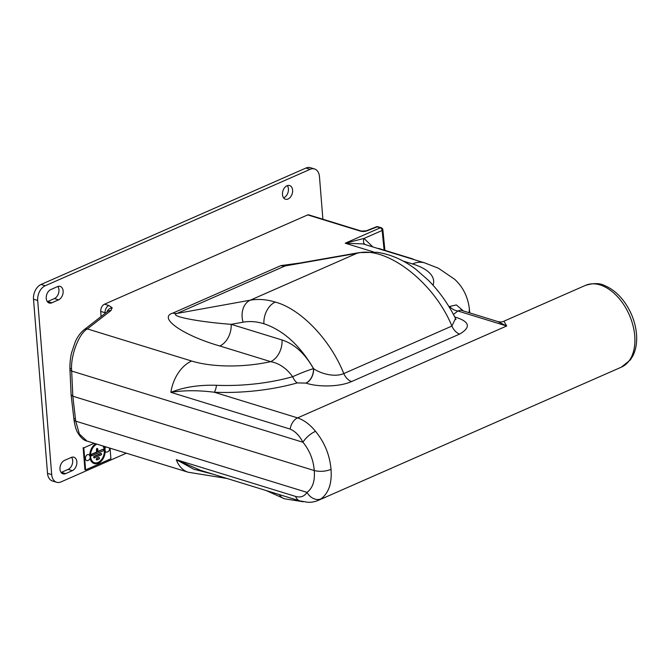 <?xml version="1.0" encoding="UTF-8"?>
<svg xmlns="http://www.w3.org/2000/svg" width="670" height="670" viewBox="0 0 670 670"><rect width="100%" height="100%" fill="white"/><g stroke="black" fill="none" stroke-linecap="round" stroke-linejoin="round"><path stroke-width="1" d="M454.712 316.885L455.801 317.287C469.754 321.734 471.052 327.32 459.687 334.054L351.583 381.557C338.911 387.235 317.203 386.992 306.031 383.106L297.296 382.905A106.689 39.647 175.4 0 1 214.291 392.243L297.572 417.887C304.021 420.057 310.001 424.537 315.528 431.329C324.64 442.451 329.799 455.139 331.022 469.402C332.069 483.296 328.71 493.12 320.964 498.865L318.25 500.373C314.967 501.746 311.575 502.399 308.074 502.324L299.833 500.9L200.565 470.34L176.294 459.687A33.341 22.629 107.1 0 0 188.211 472.241L226.921 478.455M503.932 321.206L506.662 325.997L497.743 321.541C500.339 322.153 502.399 322.044 503.932 321.206L585.438 285.387C593.721 282.941 600.186 283.033 604.834 285.68C612.807 289.063 619.716 295.034 625.554 303.602C631.86 313.074 635.512 323.267 636.5 334.154C637.162 342.311 635.972 349.505 632.932 355.745L630.378 359.891L621.366 367.152A44.656 28.282 -113.7 0 0 634.741 335.921A44.656 28.282 -113.7 0 0 585.438 285.387M288.628 265.002L285.144 265.923L177.098 313.409L250.245 300.194C258.201 298.778 266.543 299.406 275.269 302.078C300.763 308.887 330.31 339.707 343.794 373.567L451.89 326.064L455.533 318.501L455.935 319.481M306.031 383.106A11.909 8.082 107.1 0 0 313.602 368.668C320.721 373.718 334.715 377.537 343.794 373.567A11.909 7.546 66.3 0 0 351.583 381.557M106.991 311.96A5.955 5.486 -22.2 0 1 112.175 307.773L108.867 305.528A5.955 4.045 107.1 0 0 105.081 312.748L105.693 312.965M377.897 226.728A2.378 1.256 99.7 0 0 377.779 226.703A2.378 1.256 99.7 0 0 377.202 226.845L367.076 230.807A2.378 1.415 68.2 0 0 366.364 230.798L376.356 226.812A2.378 1.415 68.2 0 1 377.059 226.82A2.378 1.256 99.7 0 1 377.646 226.678A2.378 2.378 0 0 0 376.356 226.812M384.111 250.103L382.151 230.463A2.378 0.846 -5.7 0 0 382.855 229.768A2.378 2.378 0 0 0 381.188 227.733L378.073 226.77A2.378 1.616 107.1 0 0 377.202 226.845L380.309 227.8A2.378 1.508 66.3 0 1 382.151 230.463L364.019 238.436A5.955 4.271 -62.7 0 0 364.857 244.466M360.552 231.175L307.697 214.903A2.378 1.616 -72.9 0 1 308.569 214.827L361.432 231.108A2.378 1.616 107.1 0 0 360.552 231.175A4.765 1.767 -4.6 0 0 367.076 230.807M84.135 329.724L107.719 311.391A5.955 4.807 -127.9 0 1 110.935 310.578L87.343 328.911A5.955 4.807 -127.9 0 0 84.135 329.724L84.135 329.724C80.417 332.781 77.444 336.851 75.216 341.935L71.606 352.671C70.911 355.443 69.68 361.716 69.956 369.606L69.956 369.606A5.955 2.194 177.4 0 1 70.643 368.517M216.502 385.292A11.909 3.459 92.4 0 1 214.291 392.243C198.513 390.208 184.041 390.241 170.875 392.344A33.341 22.629 -72.9 0 1 191.645 361.029L87.343 328.911C78.708 333.585 70.208 356.432 71.673 371.046A5.955 2.194 177.4 0 1 69.956 369.606L71.104 394.798L72.821 396.204L314.23 470.541C313.443 459.955 309.699 450.533 302.982 442.267C299.473 435.642 295.194 431.245 290.16 429.076L170.875 392.344C183.831 387.126 199.04 384.773 216.502 385.292A97.862 36.364 -4.6 0 0 292.639 376.724C300.42 373.207 307.363 370.51 313.468 368.626L313.602 368.668C299.85 345.243 283.293 330.268 263.913 323.736C256.66 321.516 249.717 320.997 243.093 322.178L231.167 324.33L282.045 339.991C294.448 343.97 304.925 353.509 313.468 368.626A11.909 8.082 107.1 0 1 305.897 383.064M213.135 474.209L193.747 469.209L176.294 459.687L295.579 496.42C300.537 497.81 304.347 496.462 307.011 492.375L75.71 421.145L79.387 434.034L86.899 441.044C83.691 440.383 80.584 437.535 77.586 432.502C76.079 429.956 74.889 425.735 73.993 419.83L73.993 419.83A5.955 2.236 -6.6 0 0 75.71 421.145L72.821 396.204L71.673 371.046L302.982 442.267A11.909 4.171 139.7 0 1 315.528 431.329M105.115 313.418L105.081 312.748L100.734 311.408L101.044 316.575M100.734 311.408A5.955 4.045 -72.9 0 1 104.52 304.188L108.867 305.528M328.509 495.859L435.391 448.892M297.296 382.905A11.909 5.192 74.2 0 1 292.639 376.724C286.576 368.324 279.256 363.299 270.688 361.649L219.81 345.988C182.91 335.419 157.433 317.555 172.893 313.083L280.939 265.596L299.808 263.042M172.893 313.083A17.864 11.315 -113.7 0 0 177.098 313.409C167.986 315.897 197.34 321.826 231.167 324.33A17.864 12.127 107.1 0 1 219.81 345.988M191.645 361.029A73.139 27.177 -4.6 0 0 270.688 361.649A17.864 12.127 107.1 0 0 282.045 339.991M455.801 317.287A11.909 8.082 -72.9 0 1 455.056 317.563M455.667 317.245A11.909 8.082 -72.9 0 1 455.022 317.488M459.687 334.054A11.909 7.546 66.3 0 1 451.89 326.064C434.001 281.986 385.685 245.019 356.842 253.344L285.144 265.923A17.864 11.315 -113.7 0 1 280.939 265.596M331.022 469.402C325.394 471.504 319.791 471.881 314.23 470.541C315.126 480.842 312.722 488.12 307.011 492.375A11.909 9.271 55.9 0 0 320.964 498.865M497.743 321.541L460.692 310.126L457.844 310.972A106.689 39.647 175.4 0 1 453.741 314.155L453.414 314.431M453.741 314.155A11.909 9.38 54.6 0 1 453.221 314.062M290.16 429.076A11.909 8.082 107.1 0 1 297.572 417.887L506.662 325.997L457.844 310.972A11.909 9.832 49.6 0 1 449.612 306.475L456.379 304.942L463.389 310.964M363.023 243.905L345.226 243.218L364.019 238.436L372.83 246.92M307.697 214.903L104.52 304.188M283.569 197.834A7.144 4.849 107.1 0 0 283.887 197.709A7.144 4.849 107.1 0 0 288.058 192.307A7.144 4.849 107.1 0 0 287.329 185.64M288.066 198.99A7.144 4.849 107.1 0 0 292.564 191.963A7.144 4.849 107.1 0 0 289.641 185.548A7.144 4.849 107.1 0 0 287.003 185.766A7.144 4.849 107.1 0 0 282.514 192.792A7.144 4.849 107.1 0 0 285.437 199.208A7.144 4.849 107.1 0 0 288.066 198.99M71.271 457.434L64.521 460.399A7.144 4.849 107.1 0 0 60.032 467.425A7.144 4.849 107.1 0 0 62.955 473.841A7.144 4.849 107.1 0 0 65.585 473.623L72.335 470.658A7.144 4.849 107.1 0 0 76.824 463.632A7.144 4.849 107.1 0 0 73.909 457.216A7.144 4.849 107.1 0 0 71.271 457.434M322.89 219.241L319.464 176.637A11.909 8.082 107.1 0 0 314.531 168.966L310.352 167.676A11.909 8.082 107.1 0 0 305.964 168.036L41.046 284.465A11.909 8.082 107.1 0 0 33.5 299.189L47.511 473.313A11.909 8.082 107.1 0 0 52.444 480.985L56.623 482.274A11.909 8.082 107.1 0 0 61.012 481.914L126.354 453.196M47.344 301.651A7.144 4.849 107.1 0 0 47.662 301.525L54.412 298.56A7.144 4.849 107.1 0 0 58.583 293.159A7.144 4.849 107.1 0 0 57.846 286.492M61.087 472.467A7.144 4.849 107.1 0 0 61.405 472.342L68.156 469.377A7.144 4.849 107.1 0 0 72.326 463.975A7.144 4.849 107.1 0 0 71.59 457.308M314.531 168.966A11.909 8.082 107.1 0 0 310.143 169.326L45.225 285.747A11.909 8.082 107.1 0 0 37.679 300.478L51.691 474.603A11.909 8.082 107.1 0 0 56.623 482.274M58.591 299.842A7.144 4.849 107.1 0 0 63.08 292.815A7.144 4.849 107.1 0 0 60.166 286.4A7.144 4.849 107.1 0 0 57.528 286.618L50.778 289.582A7.144 4.849 107.1 0 0 46.289 296.609A7.144 4.849 107.1 0 0 49.212 303.024A7.144 4.849 107.1 0 0 51.841 302.807L58.591 299.842L54.412 298.56M90.174 457.3A10.586 7.186 107.1 0 0 96.991 463.632A10.586 7.186 107.1 0 0 105.115 450.098A10.586 7.186 107.1 0 0 104.118 446.346M90.023 458.322A10.72 7.278 107.1 0 0 96.731 463.682A10.72 7.278 107.1 0 0 96.857 463.657M96.957 444.143A9.958 6.759 107.1 0 0 90.559 456.496A9.958 6.759 107.1 0 0 92.678 461.68A9.958 6.759 107.1 0 0 100.718 460.994A9.958 6.759 107.1 0 0 104.662 450.29A9.958 6.759 107.1 0 0 103.356 446.111M102.929 445.986A9.824 6.667 -72.9 0 1 104.319 450.257A9.824 6.667 -72.9 0 1 100.483 460.759A9.824 6.667 -72.9 0 1 92.586 461.588M98.934 457.727A0.704 0.477 -72.9 0 1 99.034 459.034L97.158 459.855A0.704 0.477 107.1 0 1 97.058 458.556L98.666 457.535A0.838 0.57 -72.9 0 1 99.227 457.727M103.155 449.486A0.704 0.477 -72.9 0 1 103.264 450.784L91.941 455.759A0.704 0.477 107.1 0 1 91.832 454.461L96.999 452.191L96.782 449.536A0.704 0.477 107.1 0 1 97.778 449.093L97.996 451.748L102.895 449.285A0.838 0.57 -72.9 0 1 103.456 449.478M91.723 455.793L91.698 455.801A0.838 0.57 107.1 0 1 91.572 454.26L96.648 452.032L96.438 449.495A0.838 0.57 107.1 0 1 97.535 448.657M101.044 453.607A0.704 0.477 -72.9 0 1 101.145 454.905L94.554 457.811A0.704 0.477 107.1 0 1 94.445 456.505L101.044 453.607M94.336 457.836L94.311 457.853A0.838 0.57 107.1 0 1 94.185 456.312L100.785 453.406A0.838 0.57 -72.9 0 1 101.346 453.598M96.949 459.888L96.924 459.896A0.838 0.57 107.1 0 1 96.798 458.355L98.666 457.535M102.895 449.285L97.971 451.446M96.195 443.909A10.586 7.186 107.1 0 0 90.107 456.622M95.793 443.783A10.72 7.278 107.1 0 0 89.73 455.625M94.202 443.297L83.817 447.853L85.593 469.896L110.902 458.774L110.048 448.171M85.593 469.896L84.923 469.695L83.147 447.652L83.817 447.853M87.427 454.662A3.157 2.144 -72.9 0 1 89.269 455.005A3.392 3.392 0 0 1 87.544 460.617A3.157 2.144 -72.9 0 1 85.408 458.33A3.157 2.144 -72.9 0 1 87.427 454.662M107.301 451.974A3.157 2.144 -72.9 0 1 106.949 452.091A3.157 2.144 -72.9 0 1 105.157 451.212M104.93 448.749A3.157 2.144 -72.9 0 1 105.852 446.882M414.127 259.642A33.642 22.839 107.1 0 0 412.025 258.695L378.592 248.403A33.642 22.839 107.1 0 1 380.694 249.341M275.269 302.078A17.864 12.127 107.1 0 0 263.913 323.736M266.199 490.549L284.465 498.781A17.864 12.127 -72.9 0 1 279.298 494.577M373.55 251.937L345.226 243.218L380.309 227.8A2.378 1.616 -72.9 0 1 381.188 227.733M74.671 418.624A5.955 2.236 -6.6 0 0 73.993 419.83L71.112 394.856M110.935 310.578L112.175 307.773M243.093 322.178A17.864 13.559 -100.2 0 1 250.245 300.194L356.842 253.344A17.864 13.76 -99.9 0 1 359.288 252.607L288.603 265.002M295.579 496.42A11.909 8.082 107.1 0 0 299.833 500.9M449.109 306.902A97.862 36.364 -4.6 0 0 449.612 306.475M433.046 285.227A73.139 27.177 -4.6 0 0 412.536 263.947A33.341 22.629 -72.9 0 1 424.83 262.933L438.448 268.251L454.721 279.34C462.777 286.81 467.618 296.299 469.234 307.815A106.471 39.564 175.4 0 1 468.967 312.681M412.536 263.947L403.005 261.015M51.691 474.603L47.511 473.313M310.143 169.326L305.964 168.036M45.225 285.747L41.046 284.465M37.679 300.478L33.5 299.189M51.841 302.807L47.662 301.525M65.585 473.623L61.405 472.342M72.335 470.658L68.156 469.377M384.907 250.354L382.855 229.768M361.432 231.108L366.364 230.798M284.465 498.781L303.317 501.78M322.236 498.622L325.603 497.274M435.743 448.732L432.619 450.248M455.533 318.501C448.23 303.954 439.185 291.224 428.415 280.328L416.062 269.466C403.642 259.96 390.593 254.232 376.909 252.289L359.288 252.607M469.234 307.815L469.787 312.932M362.998 243.897L424.83 262.933M188.211 472.241L86.899 441.044M318.309 500.348L621.366 367.152M106.949 452.091A3.392 3.392 0 0 0 109.486 448.004"/></g></svg>
